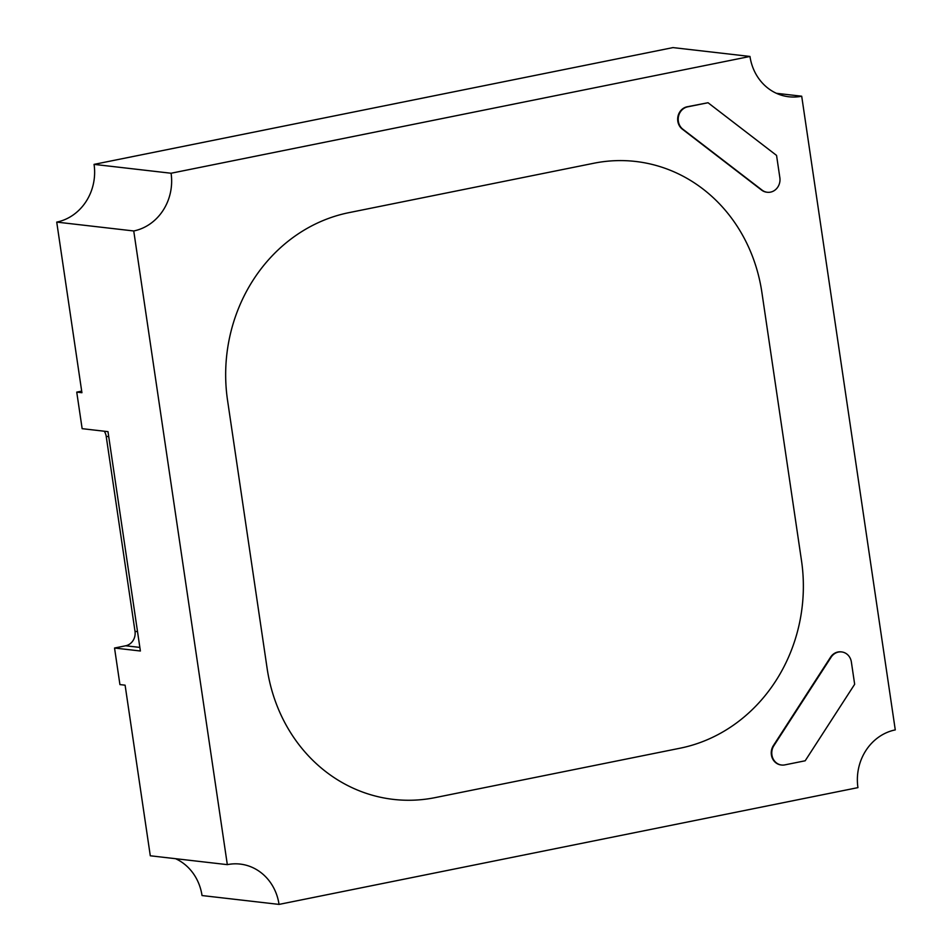 <?xml version="1.0" encoding="UTF-8"?>
<svg xmlns="http://www.w3.org/2000/svg" width="952" height="952" viewBox="0 0 952 952"><rect width="100%" height="100%" fill="white"/><g stroke="black" fill="none" stroke-linecap="round" stroke-linejoin="round"><path stroke-width="1.43" d="M771.905 754.948A12.4 11.257 96.6 0 0 781.628 765.027A12.4 11.257 96.6 0 0 784.841 764.884L805.19 760.779L854.658 684.286L851.374 662.009A12.4 11.257 96.6 0 0 841.651 651.93A12.4 11.257 96.6 0 0 831.096 657.225L773.893 745.666A12.4 11.257 96.6 0 0 771.905 754.948M841.389 651.906A12.4 11.257 96.6 0 0 841.14 651.87A12.4 11.257 96.6 0 0 830.572 657.166L773.381 745.606A12.4 11.257 96.6 0 0 771.394 754.888A12.4 11.257 96.6 0 0 781.104 764.968A12.4 11.257 96.6 0 0 781.366 764.991M708.026 102.733L687.665 106.838A12.4 11.257 96.6 0 0 678.336 121.273A12.4 11.257 96.6 0 0 682.87 129.222L762.124 190.15A12.4 11.257 96.6 0 0 767.3 192.268A12.4 11.257 96.6 0 0 779.855 177.691L776.558 155.414L708.026 102.733L687.154 106.779A12.4 11.257 96.6 0 0 677.812 121.213A12.4 11.257 96.6 0 0 682.346 129.163L761.6 190.091A12.4 11.257 96.6 0 0 766.788 192.209A12.4 11.257 96.6 0 0 767.05 192.233M761.897 292.478A161.269 146.394 96.6 0 0 635.603 161.459A161.269 146.394 96.6 0 0 593.786 163.256L348.86 212.665A161.269 146.394 96.6 0 0 227.54 400.28L267.119 668.375A161.269 146.394 96.6 0 0 393.426 799.394A161.269 146.394 96.6 0 0 435.243 797.597L680.156 748.189A161.269 146.394 96.6 0 0 801.489 560.573L761.897 292.478A161.269 146.394 96.6 0 0 635.603 161.459A161.269 146.394 96.6 0 0 593.786 163.256L348.86 212.665A161.269 146.394 96.6 0 0 227.54 400.28L267.119 668.375A161.269 146.394 96.6 0 0 393.426 799.394A161.269 146.394 96.6 0 0 435.243 797.597L680.156 748.189A161.269 146.394 96.6 0 0 801.489 560.573L761.897 292.478M227.326 864.642A49.623 45.041 -83.4 0 1 240.19 864.083A49.623 45.041 -83.4 0 1 279.043 904.4L857.942 787.625A49.623 45.041 -83.4 0 1 895.273 729.898L801.703 96.211A49.623 45.041 -83.4 0 1 788.839 96.771A49.623 45.041 -83.4 0 1 749.974 56.454L171.074 173.24A49.623 45.041 -83.4 0 1 133.744 230.967L227.326 864.642L150.297 855.788L125.105 685.178L119.928 684.583L114.537 648.026L125.664 645.777A12.4 11.257 -83.4 0 0 135.005 631.343L106.207 436.373A12.4 11.257 -83.4 0 0 104.268 431.22M175.561 858.692A49.623 45.041 -83.4 0 1 202.026 895.546L279.043 904.4M749.974 56.454L672.957 47.6L94.058 164.375A49.623 45.041 -83.4 0 1 56.727 222.102L81.92 392.712L76.743 392.117L82.146 428.674L107.992 431.649L140.384 651.001L114.537 648.026M81.682 391.117L76.743 392.117M133.744 230.967L56.727 222.102M801.703 96.211L776.439 93.308M171.074 173.24L94.058 164.375M108.73 436.659L106.207 436.373M137.528 631.64L135.005 631.343M139.849 647.408L125.664 645.777"/></g></svg>
